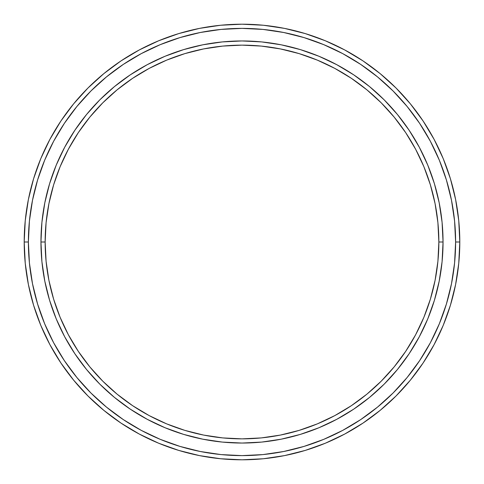 <?xml version="1.0" encoding="UTF-8"?>
<svg xmlns="http://www.w3.org/2000/svg" width="484" height="484" viewBox="0 0 484 484"><rect width="100%" height="100%" fill="white"/><g stroke="black" fill="none" stroke-linecap="round" stroke-linejoin="round"><path stroke-width="0.73" d="M40.952 242L45.145 242A196.855 196.855 0 0 1 242 45.145A196.855 196.855 0 0 1 438.855 242L443.048 242A201.048 201.048 0 0 0 242 40.952A201.048 201.048 0 0 0 40.952 242A201.048 201.048 0 0 1 242 40.952A201.048 201.048 0 0 1 443.048 242A201.048 201.048 0 0 1 242 443.048A201.048 201.048 0 0 1 40.952 242L41.92 222.295L44.818 202.778L49.61 183.642L56.259 165.062L64.693 147.227L74.838 130.305L86.588 114.46L99.837 99.837L114.46 86.588L130.305 74.838L147.227 64.693L165.062 56.259L183.642 49.61L202.778 44.818L222.295 41.92L242 40.952L261.705 41.92L281.222 44.818L300.358 49.61L318.938 56.259L336.773 64.693L353.695 74.838L369.54 86.588L384.163 99.837L397.412 114.46L409.161 130.305L419.307 147.227L427.741 165.062L434.39 183.642L439.182 202.778L442.08 222.295L443.048 242L442.08 261.705L439.182 281.222L434.39 300.358L427.741 318.938L419.307 336.773L409.161 353.695L397.412 369.54L384.163 384.163L369.54 397.412L353.695 409.161L336.773 419.307L318.938 427.741L300.358 434.39L281.222 439.182L261.705 442.08L242 443.048L222.295 442.08L202.778 439.182L183.642 434.39L165.062 427.741L147.227 419.307L130.305 409.161L114.46 397.412L99.837 384.163L86.588 369.54L74.838 353.695L64.693 336.773L56.259 318.938L49.61 300.358L44.818 281.222L41.92 261.705L40.952 242A201.048 201.048 0 0 0 242 443.048A201.048 201.048 0 0 0 443.048 242L438.855 242L437.911 222.707L435.074 203.595L430.379 184.858L423.875 166.665L415.611 149.199L405.683 132.634L394.176 117.116L381.198 102.802L366.884 89.824L351.366 78.317L334.801 68.389L317.335 60.125L299.142 53.621L280.405 48.926L261.293 46.089L242 45.145L222.707 46.089L203.595 48.926L184.858 53.621L166.665 60.125L149.199 68.389L132.634 78.317L117.116 89.824L102.802 102.802L89.824 117.116L78.317 132.634L68.389 149.199L60.125 166.665L53.621 184.858L48.926 203.595L46.089 222.707L45.145 242L46.089 261.293L48.926 280.405L53.621 299.142L60.125 317.335L68.389 334.801L78.317 351.366L89.824 366.884L102.802 381.198L117.116 394.176L132.634 405.683L149.199 415.611L166.665 423.875L184.858 430.379L203.595 435.074L222.707 437.911L242 438.855L261.293 437.911L280.405 435.074L299.142 430.379L317.335 423.875L334.801 415.611L351.366 405.683L366.884 394.176L381.198 381.198L394.176 366.884L405.683 351.366L415.611 334.801L423.875 317.335L430.379 299.142L435.074 280.405L437.911 261.293L438.855 242A196.855 196.855 0 0 1 242 438.855A196.855 196.855 0 0 1 45.145 242L40.952 242M24.2 242L28.387 242A213.613 213.613 0 0 1 242 28.387A213.613 213.613 0 0 1 455.613 242L459.8 242A217.8 217.8 0 0 0 242 24.2A217.8 217.8 0 0 0 24.2 242A217.8 217.8 0 0 1 242 24.2A217.8 217.8 0 0 1 459.8 242A217.8 217.8 0 0 1 242 459.8A217.8 217.8 0 0 1 24.2 242L25.247 220.65L28.387 199.511L33.578 178.778L40.777 158.649L49.919 139.332L60.905 120.994L73.641 103.83L87.991 87.991L103.83 73.641L120.994 60.905L139.332 49.919L158.649 40.777L178.778 33.578L199.511 28.387L220.65 25.247L242 24.2L263.35 25.247L284.489 28.387L305.222 33.578L325.351 40.777L344.668 49.919L363.006 60.905L380.17 73.641L396.009 87.991L410.359 103.83L423.095 120.994L434.081 139.332L443.223 158.649L450.423 178.778L455.613 199.511L458.753 220.65L459.8 242L458.753 263.35L455.613 284.489L450.423 305.222L443.223 325.351L434.081 344.668L423.095 363.006L410.359 380.17L396.009 396.009L380.17 410.359L363.006 423.095L344.668 434.081L325.351 443.223L305.222 450.423L284.489 455.613L263.35 458.753L242 459.8L220.65 458.753L199.511 455.613L178.778 450.423L158.649 443.223L139.332 434.081L120.994 423.095L103.83 410.359L87.991 396.009L73.641 380.17L60.905 363.006L49.919 344.668L40.777 325.351L33.578 305.222L28.387 284.489L25.247 263.35L24.2 242A217.8 217.8 0 0 0 242 459.8A217.8 217.8 0 0 0 459.8 242L455.613 242L454.585 221.061L451.505 200.328L446.411 179.994L439.351 160.252L430.391 141.304L419.61 123.323L407.123 106.486L393.044 90.956L377.514 76.877L360.677 64.39L342.696 53.609L323.748 44.649L304.006 37.589L283.672 32.495L262.939 29.415L242 28.387L221.061 29.415L200.328 32.495L179.994 37.589L160.252 44.649L141.304 53.609L123.323 64.39L106.486 76.877L90.956 90.956L76.877 106.486L64.39 123.323L53.609 141.304L44.649 160.252L37.589 179.994L32.495 200.328L29.415 221.061L28.387 242L29.415 262.939L32.495 283.672L37.589 304.006L44.649 323.748L53.609 342.696L64.39 360.677L76.877 377.514L90.956 393.044L106.486 407.123L123.323 419.61L141.304 430.391L160.252 439.351L179.994 446.411L200.328 451.505L221.061 454.585L242 455.613L262.939 454.585L283.672 451.505L304.006 446.411L323.748 439.351L342.696 430.391L360.677 419.61L377.514 407.123L393.044 393.044L407.123 377.514L419.61 360.677L430.391 342.696L439.351 323.748L446.411 304.006L451.505 283.672L454.585 262.939L455.613 242A213.613 213.613 0 0 1 242 455.613A213.613 213.613 0 0 1 28.387 242L24.2 242"/></g></svg>
